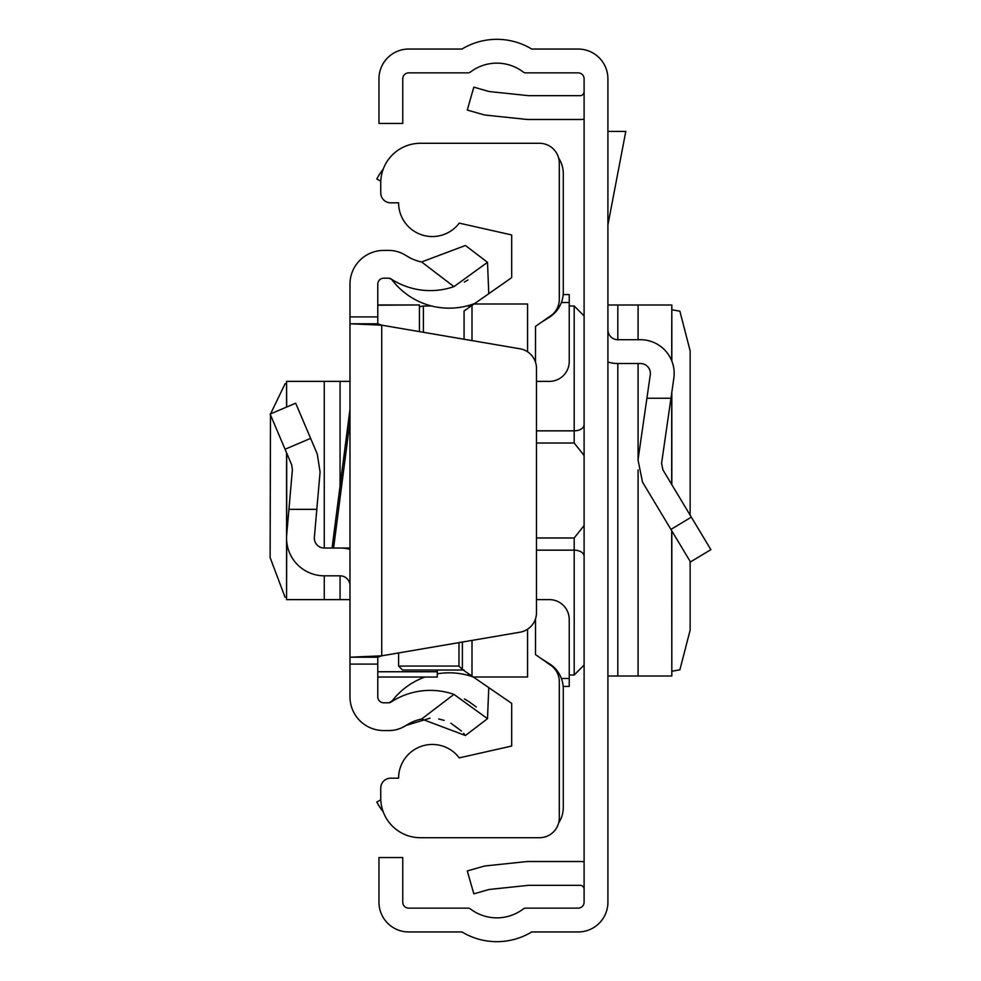 <?xml version="1.0" encoding="UTF-8"?>
<svg xmlns="http://www.w3.org/2000/svg" width="981" height="981" viewBox="0 0 981 981"><rect width="100%" height="100%" fill="white"/><g stroke="black" fill="none" stroke-linecap="round" stroke-linejoin="round"><path stroke-width="1.47" d="M607.913 902.189L607.913 78.811A29.761 29.761 0 0 0 578.152 49.05L531.739 49.05A67.456 67.456 0 0 0 461.965 49.05L408.721 49.05A29.761 29.761 0 0 0 378.96 78.811L378.96 123.447L402.762 123.447L402.762 78.811A5.947 5.947 0 0 1 408.721 72.864L468.011 72.864A3.973 3.973 0 0 0 470.414 72.054A43.655 43.655 0 0 1 523.278 72.054A3.973 3.973 0 0 0 525.681 72.864L578.152 72.864A5.947 5.947 0 0 1 584.1 78.811L584.1 902.189A5.947 5.947 0 0 1 578.152 908.136L525.681 908.136A3.973 3.973 0 0 0 523.278 908.946A43.655 43.655 0 0 1 470.414 908.946A3.973 3.973 0 0 0 468.011 908.136L408.721 908.136A5.947 5.947 0 0 1 402.762 902.189L402.762 857.553L378.96 857.553L378.96 902.189A29.761 29.761 0 0 0 408.721 931.95L461.965 931.95A67.456 67.456 0 0 0 531.739 931.95L578.152 931.95A29.761 29.761 0 0 0 607.913 902.189M584.1 861.796A27.775 27.775 0 0 0 580.139 861.514L528.759 861.514A27.775 27.775 0 0 0 525.853 861.674L486.944 865.757A27.775 27.775 0 0 0 482.198 866.677L467.275 870.956L473.835 893.85L488.759 889.571A3.973 3.973 0 0 1 489.433 889.436L528.342 885.353A3.973 3.973 0 0 1 528.759 885.328L580.139 885.328A3.973 3.973 0 0 1 584.1 889.289M584.1 119.204A27.775 27.775 0 0 1 580.139 119.486L528.759 119.486A27.775 27.775 0 0 1 525.853 119.326L486.944 115.243A27.775 27.775 0 0 1 482.198 114.323L467.275 110.044L473.835 87.15L488.759 91.429A3.973 3.973 0 0 0 489.433 91.564L528.342 95.648A3.973 3.973 0 0 0 528.759 95.672L580.139 95.672A3.973 3.973 0 0 0 584.1 91.711M607.913 362.026A33.734 33.734 0 0 0 617.834 363.522L640.458 363.522A9.92 9.92 0 0 1 650.28 374.852L638.018 459.893L642.494 482.076L690.465 561.929L710.882 549.667L662.898 469.813L661.586 463.29L673.837 378.249A33.734 33.734 0 0 0 640.458 339.708L617.834 339.708A9.92 9.92 0 0 1 607.913 329.788M670.955 398.237L646.908 398.237M671.703 360.75L671.813 304.993L607.913 304.993M671.703 530.696L671.813 676.007L607.913 676.007M671.813 309.726L679.87 311.198L690.134 350.83L690.134 515.148M690.134 561.377L690.134 630.17L679.87 669.802L671.813 671.274M607.913 131.393L625.792 131.393L607.913 224.907M536.484 537.98L574.192 537.98L584.002 525.657L584.1 524.246L584.002 525.657M584.002 455.343L584.1 456.766L584.002 455.343L574.192 443.02L536.484 443.02M584.1 440.432L584.1 454.988M584.1 526.012L584.1 540.568M558.667 158.125A27.775 27.775 0 0 1 563.278 173.453L563.278 292.093A29.761 29.761 0 0 1 549.311 317.317L541.414 322.259M541.414 658.742L549.311 663.683A29.761 29.761 0 0 1 563.278 688.907L563.278 807.547A27.775 27.775 0 0 1 558.667 822.875M380.787 181.142L376.778 179.008A67.456 67.456 0 0 1 383.264 169.063M383.264 811.937A67.456 67.456 0 0 1 376.778 801.992L380.787 799.858M535.491 362.161L535.491 326.403L550.844 315.661A19.841 19.841 0 0 0 559.305 299.413L559.305 163.128A19.841 19.841 0 0 0 539.464 143.287L420.42 143.287A39.681 39.681 0 0 0 380.738 182.969L380.738 192.889A9.92 9.92 0 0 0 390.659 202.809L398.593 202.809A33.734 33.734 0 0 0 459.255 223.128L511.69 234.95L511.69 277.635L464.074 310.977L464.074 339.242M536.484 599.624L549.385 599.624A19.841 19.841 0 0 1 569.225 619.465L569.225 686.43L563.168 686.43M462.394 642.04L462.394 669.496L511.69 703.365L511.69 746.051L459.255 757.872A33.734 33.734 0 0 0 398.593 778.191L390.659 778.191A9.92 9.92 0 0 0 380.738 788.111L380.738 798.031A39.681 39.681 0 0 0 420.42 837.713L539.464 837.713A19.841 19.841 0 0 0 559.305 817.872L559.305 681.587A19.841 19.841 0 0 0 550.844 665.339L535.491 654.597L535.491 618.839M527.557 629.213L527.557 677L474.031 677M527.557 351.787L527.557 304L474.031 304M472.008 305.422L472.008 340.603M472.008 640.397L472.008 675.578M464.074 670.023L402.566 670.023L398.593 666.05L398.593 652.941L398.593 666.05L458.961 666.05L458.961 642.629M563.168 294.57L569.225 294.57L569.225 361.535A19.841 19.841 0 0 1 549.385 381.376L536.484 381.376M462.394 669.496L458.961 666.05M316.814 509.347L320.088 471.959L317.231 453.945L295.686 403.203L270.118 414.056L291.664 464.798L292.412 469.543L288.929 509.347L316.814 509.347L314.374 537.257A9.92 9.92 0 0 0 324.257 548.036L332.056 548.036L349.984 409.187L349.984 371.456M332.056 548.036L333.601 548.036L349.984 421.192L349.984 585.731A9.92 9.92 0 0 0 340.064 575.81L324.257 575.81A37.695 37.695 0 0 1 286.697 534.829L286.697 453.112M349.984 609.544L349.984 596.19M286.697 407.017L286.562 381.376L349.984 381.376L349.984 421.192M349.984 664.1L349.984 657.221L377.771 657.221L377.771 664.1L349.984 664.1L349.984 696.841A33.734 33.734 0 0 0 383.718 730.575L388.77 730.575A31.748 31.748 0 0 0 406.159 725.388A44.145 44.145 0 0 1 421.634 719.036L465.423 735.517L487.508 718.668L453.933 694.376L421.634 719.036M377.771 657.221L381.732 655.823L381.732 325.177L349.984 323.779L349.984 657.221L381.732 655.823L519.991 632.205A19.841 19.841 0 0 0 536.484 612.647L536.484 368.353A19.841 19.841 0 0 0 519.991 348.795L381.732 325.177L377.771 323.779L349.984 323.779L349.984 284.159A33.734 33.734 0 0 1 383.718 250.425L388.77 250.425A31.748 31.748 0 0 1 406.159 255.612L410.831 258.285M453.933 286.624L487.508 262.332L465.423 245.483L421.634 261.964L453.933 286.624A71.92 71.92 0 0 1 390.941 278.862A3.973 3.973 0 0 0 388.77 278.212L383.718 278.212A5.947 5.947 0 0 0 377.771 284.159L377.771 323.779M377.771 664.1L377.771 696.841A5.947 5.947 0 0 0 383.718 702.788L388.77 702.788A3.973 3.973 0 0 0 390.941 702.138A71.92 71.92 0 0 1 453.933 694.376M476.312 707.007L468.844 701.562M467.998 701.035L464.344 698.938M389.028 702.788L392.326 700.704A71.92 71.92 0 0 1 424.871 677.049A71.92 71.92 0 0 0 392.326 700.704A71.92 71.92 0 0 0 391.934 701.231A3.973 3.973 0 0 1 390.941 702.138L388.77 702.788M465.423 735.517L463.633 733.322M461.499 731.041L450.966 723.279M444.148 720.385L438.666 718.963M430.058 718.166L406.159 725.388L402.455 727.461M399.868 728.564L396.14 729.705M392.829 730.305L388.77 730.575M464.32 282.074L467.986 279.965M421.634 261.964A44.145 44.145 0 0 1 406.159 255.612M437.281 673.812A71.92 71.92 0 0 1 474.804 677.54A71.92 71.92 0 0 0 466.821 675.014L471.199 675.014M390.941 278.862L391.934 279.769A71.92 71.92 0 0 0 474.804 303.46M487.508 262.332L488.771 293.687M487.508 718.668L488.771 687.313M288.929 509.347L286.697 534.829M349.984 549.36A37.695 37.695 0 0 0 340.064 548.036M333.601 548.036L349.984 548.036M286.697 541.402L286.562 599.624L349.984 599.624M286.562 597.355L285.054 597.221L270.118 557.564L270.486 414.914M270.584 413.859L285.054 383.779L286.562 383.645M419.427 331.615L419.427 304.968L377.771 305.201M437.281 670.023L437.281 677.049L377.771 676.988M691.335 517.146L670.93 529.409M617.834 304.993L617.834 339.708M617.834 363.522L617.834 676.007M638.079 304.993L638.079 339.708M638.079 363.522L638.079 459.464M638.079 469.924L638.079 676.007M671.703 393.05L671.703 484.467M419.427 306.808L423.4 305.986L423.4 332.301M584.1 665.093L574.192 675.014L574.192 550.157L536.484 550.157M584.1 556.239A9.92 6.082 180 0 0 574.192 550.157L574.192 537.98M536.484 430.843L574.192 430.843L574.192 305.986L584.1 315.907M574.192 443.02L574.192 430.843A9.92 6.082 0 0 0 584.1 424.761M561.39 678.484L569.225 678.484M561.39 302.516L569.225 302.516M377.771 316.9L349.984 316.9M285.054 449.237L310.621 438.384M340.064 599.624L340.064 575.81M340.064 486L340.064 381.376M324.257 599.624L324.257 575.81M324.257 548.036L324.257 381.376M437.281 671.752L377.771 671.752M671.813 304.993L671.813 361.008M671.813 392.326L671.813 484.651M671.813 530.868L671.813 676.007M423.4 305.986L431.554 305.986M466.821 305.986L471.199 305.986M569.225 305.986L574.192 305.986M574.192 675.014L569.225 675.014M391.333 279.217L388.77 278.212M392.326 280.284L391.431 279.315M286.562 599.624L286.562 452.768M286.562 407.078L286.562 381.376M437.281 677.049L377.771 677.049M419.427 304.968L377.771 304.968"/></g></svg>
